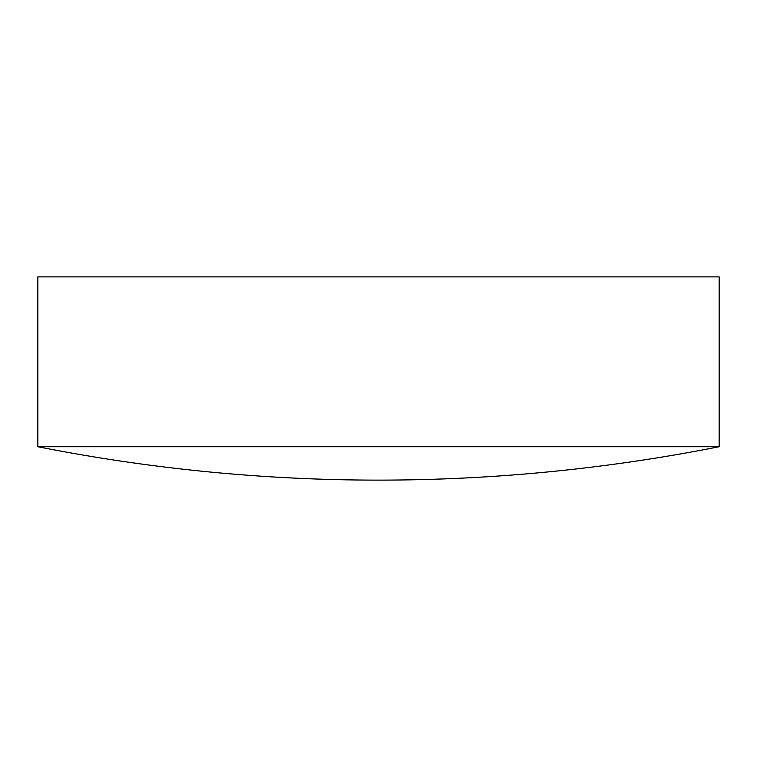 <?xml version="1.0" encoding="UTF-8"?>
<svg xmlns="http://www.w3.org/2000/svg" width="757" height="757" viewBox="0 0 757 757"><rect width="100%" height="100%" fill="white"/><g stroke="black" fill="none" stroke-linecap="round" stroke-linejoin="round"><path stroke-width="1.14" d="M719.15 446.734L719.15 276.873L37.85 276.873L37.85 446.734A1754.348 1754.348 0 0 0 719.15 446.734L37.85 446.734"/></g></svg>
